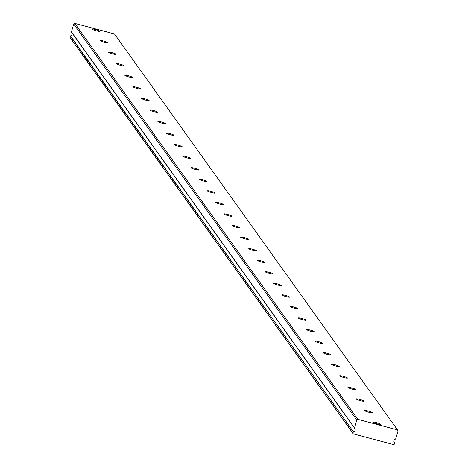 <?xml version="1.0" encoding="UTF-8"?>
<svg xmlns="http://www.w3.org/2000/svg" width="468" height="468" viewBox="0 0 468 468"><rect width="100%" height="100%" fill="white"/><g stroke="black" fill="none" stroke-linecap="round" stroke-linejoin="round"><path stroke-width="0.7" d="M372.75 422.13A4.06 0.503 16 0 0 376.793 423.727A4.06 0.503 16 0 0 380.531 424.277A4.06 0.503 16 0 0 380.507 424.189A4.06 0.503 16 0 0 376.465 422.592A4.06 0.503 16 0 0 372.727 422.042A4.06 0.503 16 0 0 372.75 422.13M91.787 29.086A4.06 0.503 16 0 0 95.829 30.683A4.06 0.503 16 0 0 99.567 31.233A4.06 0.503 16 0 0 99.544 31.145A4.06 0.503 16 0 0 95.501 29.548A4.06 0.503 16 0 0 91.763 28.998A4.06 0.503 16 0 0 91.787 29.086M100.053 40.646A4.06 0.503 16 0 0 104.095 42.243A4.06 0.503 16 0 0 107.833 42.799A4.06 0.503 16 0 0 107.81 42.705A4.06 0.503 16 0 0 103.767 41.108A4.06 0.503 16 0 0 100.023 40.558A4.06 0.503 16 0 0 100.053 40.646M108.313 52.205A4.06 0.503 16 0 0 112.355 53.802A4.06 0.503 16 0 0 116.099 54.358A4.06 0.503 16 0 0 116.07 54.27A4.06 0.503 16 0 0 112.027 52.668A4.06 0.503 16 0 0 108.289 52.118A4.06 0.503 16 0 0 108.313 52.205M116.579 63.765A4.06 0.503 16 0 0 120.621 65.368A4.06 0.503 16 0 0 124.359 65.918A4.06 0.503 16 0 0 124.336 65.83A4.06 0.503 16 0 0 120.294 64.227A4.06 0.503 16 0 0 116.555 63.677A4.06 0.503 16 0 0 116.579 63.765M124.845 75.325A4.06 0.503 16 0 0 128.881 76.927A4.06 0.503 16 0 0 132.625 77.477A4.06 0.503 16 0 0 132.596 77.39A4.06 0.503 16 0 0 128.56 75.787A4.06 0.503 16 0 0 124.816 75.237A4.06 0.503 16 0 0 124.845 75.325M133.105 86.884A4.06 0.503 16 0 0 137.147 88.487A4.06 0.503 16 0 0 140.886 89.037A4.06 0.503 16 0 0 140.862 88.949A4.06 0.503 16 0 0 136.82 87.346A4.06 0.503 16 0 0 133.082 86.796A4.06 0.503 16 0 0 133.105 86.884M141.371 98.444A4.06 0.503 16 0 0 145.413 100.047A4.06 0.503 16 0 0 149.152 100.597A4.06 0.503 16 0 0 149.128 100.509A4.06 0.503 16 0 0 145.086 98.906A4.06 0.503 16 0 0 141.342 98.356A4.06 0.503 16 0 0 141.371 98.444M149.631 110.003A4.06 0.503 16 0 0 153.674 111.606A4.06 0.503 16 0 0 157.412 112.156A4.06 0.503 16 0 0 157.388 112.068A4.06 0.503 16 0 0 153.346 110.466A4.06 0.503 16 0 0 149.608 109.916A4.06 0.503 16 0 0 149.631 110.003M157.897 121.563A4.06 0.503 16 0 0 161.94 123.166A4.06 0.503 16 0 0 165.678 123.716A4.06 0.503 16 0 0 165.654 123.628A4.06 0.503 16 0 0 161.612 122.031A4.06 0.503 16 0 0 157.874 121.475A4.06 0.503 16 0 0 157.897 121.563M166.158 133.128A4.06 0.503 16 0 0 170.2 134.726A4.06 0.503 16 0 0 173.944 135.275A4.06 0.503 16 0 0 173.915 135.188A4.06 0.503 16 0 0 169.872 133.591A4.06 0.503 16 0 0 166.134 133.041A4.06 0.503 16 0 0 166.158 133.128M174.424 144.688A4.06 0.503 16 0 0 178.466 146.285A4.06 0.503 16 0 0 182.204 146.835A4.06 0.503 16 0 0 182.181 146.747A4.06 0.503 16 0 0 178.138 145.15A4.06 0.503 16 0 0 174.4 144.6A4.06 0.503 16 0 0 174.424 144.688M182.69 156.248A4.06 0.503 16 0 0 186.732 157.845A4.06 0.503 16 0 0 190.47 158.395A4.06 0.503 16 0 0 190.441 158.307A4.06 0.503 16 0 0 186.404 156.71A4.06 0.503 16 0 0 182.66 156.16A4.06 0.503 16 0 0 182.69 156.248M190.95 167.807A4.06 0.503 16 0 0 194.992 169.404A4.06 0.503 16 0 0 198.73 169.954A4.06 0.503 16 0 0 198.707 169.866A4.06 0.503 16 0 0 194.665 168.269A4.06 0.503 16 0 0 190.926 167.719A4.06 0.503 16 0 0 190.95 167.807M199.216 179.367A4.06 0.503 16 0 0 203.258 180.964A4.06 0.503 16 0 0 206.996 181.52A4.06 0.503 16 0 0 206.973 181.426A4.06 0.503 16 0 0 202.931 179.829A4.06 0.503 16 0 0 199.187 179.279A4.06 0.503 16 0 0 199.216 179.367M207.476 190.926A4.06 0.503 16 0 0 211.518 192.524A4.06 0.503 16 0 0 215.262 193.079A4.06 0.503 16 0 0 215.233 192.991A4.06 0.503 16 0 0 211.191 191.389A4.06 0.503 16 0 0 207.453 190.839A4.06 0.503 16 0 0 207.476 190.926M215.742 202.486A4.06 0.503 16 0 0 219.784 204.089A4.06 0.503 16 0 0 223.523 204.639A4.06 0.503 16 0 0 223.499 204.551A4.06 0.503 16 0 0 219.457 202.948A4.06 0.503 16 0 0 215.719 202.398A4.06 0.503 16 0 0 215.742 202.486M224.008 214.046A4.06 0.503 16 0 0 228.045 215.649A4.06 0.503 16 0 0 231.789 216.198A4.06 0.503 16 0 0 231.759 216.111A4.06 0.503 16 0 0 227.723 214.508A4.06 0.503 16 0 0 223.979 213.958A4.06 0.503 16 0 0 224.008 214.046M232.268 225.605A4.06 0.503 16 0 0 236.311 227.208A4.06 0.503 16 0 0 240.049 227.758A4.06 0.503 16 0 0 240.025 227.67A4.06 0.503 16 0 0 235.983 226.067A4.06 0.503 16 0 0 232.245 225.517A4.06 0.503 16 0 0 232.268 225.605M240.534 237.165A4.06 0.503 16 0 0 244.577 238.768A4.06 0.503 16 0 0 248.315 239.318A4.06 0.503 16 0 0 248.292 239.23A4.06 0.503 16 0 0 244.249 237.627A4.06 0.503 16 0 0 240.505 237.077A4.06 0.503 16 0 0 240.534 237.165M248.795 248.724A4.06 0.503 16 0 0 252.837 250.327A4.06 0.503 16 0 0 256.575 250.877A4.06 0.503 16 0 0 256.552 250.789A4.06 0.503 16 0 0 252.509 249.187A4.06 0.503 16 0 0 248.771 248.637A4.06 0.503 16 0 0 248.795 248.724M257.061 260.284A4.06 0.503 16 0 0 261.103 261.887A4.06 0.503 16 0 0 264.841 262.437A4.06 0.503 16 0 0 264.818 262.349A4.06 0.503 16 0 0 260.775 260.752A4.06 0.503 16 0 0 257.037 260.196A4.06 0.503 16 0 0 257.061 260.284M265.321 271.849A4.06 0.503 16 0 0 269.363 273.447A4.06 0.503 16 0 0 273.107 273.996A4.06 0.503 16 0 0 273.078 273.909A4.06 0.503 16 0 0 269.036 272.312A4.06 0.503 16 0 0 265.297 271.756A4.06 0.503 16 0 0 265.321 271.849M273.587 283.409A4.06 0.503 16 0 0 277.629 285.006A4.06 0.503 16 0 0 281.367 285.556A4.06 0.503 16 0 0 281.344 285.468A4.06 0.503 16 0 0 277.302 283.871A4.06 0.503 16 0 0 273.564 283.321A4.06 0.503 16 0 0 273.587 283.409M281.853 294.969A4.06 0.503 16 0 0 285.895 296.566A4.06 0.503 16 0 0 289.633 297.116A4.06 0.503 16 0 0 289.604 297.028A4.06 0.503 16 0 0 285.568 295.431A4.06 0.503 16 0 0 281.824 294.881A4.06 0.503 16 0 0 281.853 294.969M290.113 306.528A4.06 0.503 16 0 0 294.156 308.125A4.06 0.503 16 0 0 297.894 308.675A4.06 0.503 16 0 0 297.87 308.587A4.06 0.503 16 0 0 293.828 306.99A4.06 0.503 16 0 0 290.09 306.441A4.06 0.503 16 0 0 290.113 306.528M298.379 318.088A4.06 0.503 16 0 0 302.422 319.685A4.06 0.503 16 0 0 306.16 320.235A4.06 0.503 16 0 0 306.136 320.147A4.06 0.503 16 0 0 302.094 318.55A4.06 0.503 16 0 0 298.35 318A4.06 0.503 16 0 0 298.379 318.088M306.639 329.647A4.06 0.503 16 0 0 310.682 331.245A4.06 0.503 16 0 0 314.426 331.8A4.06 0.503 16 0 0 314.397 331.713A4.06 0.503 16 0 0 310.354 330.11A4.06 0.503 16 0 0 306.616 329.56A4.06 0.503 16 0 0 306.639 329.647M314.905 341.207A4.06 0.503 16 0 0 318.948 342.81A4.06 0.503 16 0 0 322.686 343.36A4.06 0.503 16 0 0 322.663 343.272A4.06 0.503 16 0 0 318.62 341.669A4.06 0.503 16 0 0 314.882 341.119A4.06 0.503 16 0 0 314.905 341.207M323.172 352.767A4.06 0.503 16 0 0 327.208 354.37A4.06 0.503 16 0 0 330.952 354.92A4.06 0.503 16 0 0 330.923 354.832A4.06 0.503 16 0 0 326.886 353.229A4.06 0.503 16 0 0 323.142 352.679A4.06 0.503 16 0 0 323.172 352.767M331.432 364.326A4.06 0.503 16 0 0 335.474 365.929A4.06 0.503 16 0 0 339.212 366.479A4.06 0.503 16 0 0 339.189 366.391A4.06 0.503 16 0 0 335.146 364.788A4.06 0.503 16 0 0 331.408 364.239A4.06 0.503 16 0 0 331.432 364.326M339.698 375.886A4.06 0.503 16 0 0 343.74 377.489A4.06 0.503 16 0 0 347.478 378.039A4.06 0.503 16 0 0 347.455 377.951A4.06 0.503 16 0 0 343.413 376.348A4.06 0.503 16 0 0 339.669 375.798A4.06 0.503 16 0 0 339.698 375.886M347.958 387.445A4.06 0.503 16 0 0 352 389.048A4.06 0.503 16 0 0 355.738 389.598A4.06 0.503 16 0 0 355.715 389.511A4.06 0.503 16 0 0 351.673 387.908A4.06 0.503 16 0 0 347.935 387.358A4.06 0.503 16 0 0 347.958 387.445M356.224 399.005A4.06 0.503 16 0 0 360.266 400.608A4.06 0.503 16 0 0 364.005 401.158A4.06 0.503 16 0 0 363.981 401.07A4.06 0.503 16 0 0 359.939 399.473A4.06 0.503 16 0 0 356.201 398.917A4.06 0.503 16 0 0 356.224 399.005M364.484 410.571A4.06 0.503 16 0 0 368.527 412.168A4.06 0.503 16 0 0 372.271 412.717A4.06 0.503 16 0 0 372.241 412.63A4.06 0.503 16 0 0 368.199 411.033A4.06 0.503 16 0 0 364.461 410.477A4.06 0.503 16 0 0 364.484 410.571M397.484 429.876L357.839 419.334L74.81 23.4L114.455 33.942L397.484 429.876L398.098 430.964L395.641 439.054A2.258 2.211 144.4 0 0 394.571 442.781L394.296 444.22L393.635 444.6L353.299 433.871L70.27 37.943L69.902 37.288L70.241 36.106L353.463 431.847L70.434 35.913A2.258 2.211 144.4 0 0 71.914 32.766M353.463 431.847A2.258 2.211 144.4 0 0 354.533 428.121L356.733 419.966L357.839 419.334M353.27 432.034L352.93 433.222L353.299 433.871M354.469 427.863L71.44 31.929L354.487 428.05M71.44 31.929L73.704 24.032L74.81 23.4M356.733 419.966L73.704 24.032M69.902 37.288L352.93 433.222M394.167 442.219L394.571 442.781M394.6 442.81L394.161 442.201M354.504 428.085L71.475 32.157"/></g></svg>
